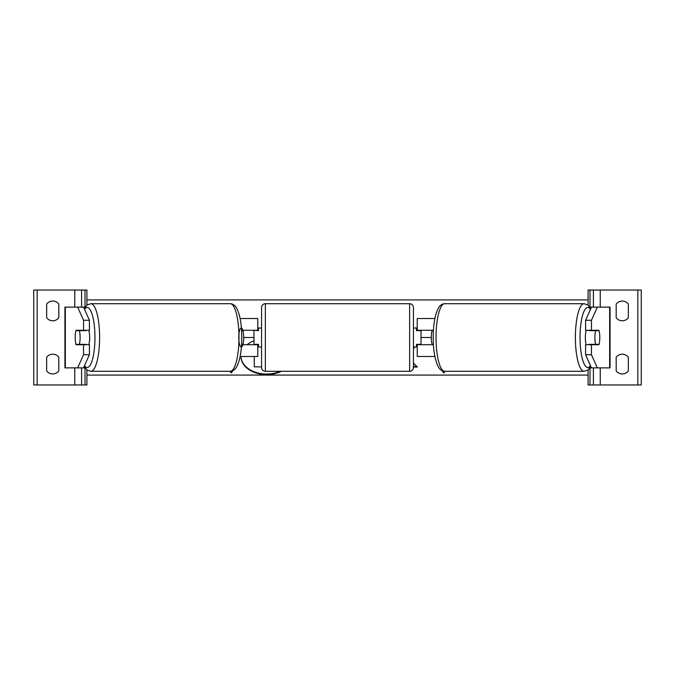 <?xml version="1.0" encoding="UTF-8"?>
<svg xmlns="http://www.w3.org/2000/svg" width="675" height="675" viewBox="0 0 675 675"><rect width="100%" height="100%" fill="white"/><g stroke="black" fill="none" stroke-linecap="round" stroke-linejoin="round"><path stroke-width="1.01" d="M238.773 337.5A9.492 2.455 90 0 1 242.46 329.282A9.492 2.455 90 0 1 242.46 345.718A9.492 2.455 90 0 1 238.773 337.5M240.114 356.484L257.766 356.484L257.766 344.714L241.566 344.714M253.969 330.286L258.525 330.666L258.525 328.008L261.562 328.008M253.969 330.666L253.969 344.714M257.766 330.666L257.766 318.516L240.114 318.516M241.566 330.286L257.766 330.286M89.421 320.279L83.557 320.279L77.659 307.125L83.531 307.125L89.421 320.279L89.421 330.286L76.064 330.286A9.492 2.455 -90 0 0 75.203 337.5A9.492 2.455 -90 0 0 76.064 344.714L83.557 344.714L83.557 354.721L89.421 354.721L89.421 344.714L83.557 344.714M89.421 354.721L83.531 367.875L64.935 367.875L64.935 307.125L77.659 307.125M83.531 307.125L85.109 307.125M83.557 354.721L77.659 367.875L85.109 367.875M83.557 330.286L83.557 320.279M52.734 320.794A7.594 7.594 0 0 0 58.809 317.756L58.809 304.087A7.594 7.594 0 0 0 46.659 304.087L46.659 317.756A7.594 7.594 0 0 0 52.734 320.794M52.734 373.95A7.594 7.594 0 0 0 58.809 370.913L58.809 357.244A7.594 7.594 0 0 0 46.659 357.244L46.659 370.913A7.594 7.594 0 0 0 52.734 373.95M86.906 369.832L86.906 384.961L33.75 384.961L33.75 290.039L86.906 290.039L86.906 305.168M81.591 384.961L81.591 367.875M81.591 307.125L81.591 290.039M265.359 303.708A3.797 3.797 0 0 0 261.562 307.505L261.562 367.495A3.797 3.797 0 0 0 265.359 371.292L409.641 371.292A3.797 3.797 0 0 0 413.438 367.495L413.438 307.505A3.797 3.797 0 0 0 409.641 303.708L265.359 303.708L265.359 371.292M253.969 344.334L258.525 344.334L258.525 346.992L261.562 346.992M413.438 328.008L416.475 328.008L416.475 330.666L421.031 330.666L421.031 344.334L416.475 344.334L416.475 346.992L413.438 346.992M88.796 330.286A9.492 2.455 90 0 1 89.648 337.5A9.492 2.455 90 0 1 88.796 344.714M79.363 344.334L75.954 344.334A9.492 2.455 90 0 1 75.203 337.5A9.492 2.455 90 0 1 75.954 330.666L79.363 330.666A9.492 2.455 90 0 1 80.114 337.5A9.492 2.455 90 0 1 79.363 344.334L85.97 344.334A9.492 2.455 90 0 1 85.86 344.714M85.86 330.286A9.492 2.455 90 0 1 85.97 330.666L79.363 330.666M241.591 344.334L242.933 344.334A9.492 2.455 90 0 0 243.683 337.5A9.492 2.455 90 0 0 242.933 330.666L241.591 330.666M585.579 320.279L585.579 330.286L598.936 330.286A9.492 2.455 -90 0 1 599.797 337.5A9.492 2.455 -90 0 1 598.936 344.714L591.443 344.714L591.443 354.721L585.579 354.721L591.469 367.875L610.065 367.875L610.065 307.125L591.469 307.125L585.579 320.279L591.443 320.279L597.341 307.125M585.579 354.721L585.579 344.714L591.443 344.714M591.469 307.125L589.891 307.125M591.443 354.721L597.341 367.875L589.891 367.875M591.443 330.286L591.443 320.279M586.204 330.286A9.492 2.455 90 0 0 585.352 337.5A9.492 2.455 90 0 0 586.204 344.714M599.797 337.5A9.492 2.455 90 0 0 599.046 330.666L595.637 330.666A9.492 2.455 90 0 0 594.886 337.5A9.492 2.455 90 0 0 595.637 344.334L599.046 344.334A9.492 2.455 90 0 0 599.797 337.5M595.637 330.666L589.03 330.666A9.492 2.455 90 0 1 589.14 330.286M595.637 344.334L589.03 344.334A9.492 2.455 90 0 0 589.14 344.714M433.409 344.334L432.068 344.334A9.492 2.455 90 0 1 431.317 337.5A9.492 2.455 90 0 1 432.068 330.666L433.409 330.666M628.341 317.756A7.594 7.594 0 0 1 616.191 317.756L616.191 304.087A7.594 7.594 0 0 1 628.341 304.087L628.341 317.756M628.341 370.913A7.594 7.594 0 0 1 616.191 370.913L616.191 357.244A7.594 7.594 0 0 1 628.341 357.244L628.341 370.913M588.094 369.832L588.094 384.961L641.25 384.961L641.25 290.039L588.094 290.039L588.094 305.168M593.409 384.961L593.409 367.875M593.409 307.125L593.409 290.039M434.886 356.484L417.234 356.484L417.234 344.714L433.434 344.714M417.234 330.666L417.234 318.516L434.886 318.516M433.434 330.286L417.234 330.286M281.323 371.292A25.616 18.107 180 0 1 266.591 374.583A25.616 18.107 180 0 1 240.975 356.484A25.616 18.107 180 0 0 266.591 374.051A25.616 18.107 180 0 0 280.176 371.292M253.969 340.715A25.616 18.107 180 0 0 247.118 344.714M431.317 337.5L421.031 337.5M253.969 337.5L243.683 337.5M588.094 375.089L86.906 375.089M229.871 371.292L231.188 372.904L233.111 370.541M237.524 365.141L237.794 364.534M413.438 367.04L417.378 367.04L413.438 362.981M413.438 348.418L415.209 346.992M416.475 345.98L416.99 345.566L416.475 345.566M437.476 365.141L437.206 364.534M445.129 371.292L443.812 372.904L441.889 370.541M588.094 299.911L86.906 299.911M257.766 344.798L258.525 344.798M257.766 345.338L258.525 345.338M261.562 366.863L254.281 366.863L254.281 356.484M413.438 347.878L414.543 346.992M413.438 366.508L416.863 366.508M444.69 371.292L443.812 372.904M443.812 372.364L442.597 370.879M230.31 371.292L231.188 372.904M231.188 372.364L232.403 370.879M65.348 367.875L65.348 307.125M74.756 384.961L74.756 367.875M74.756 307.125L74.756 290.039M37.167 384.961L37.167 290.039M85.008 384.961L85.008 367.875M85.008 307.125L85.008 290.039M409.641 371.292L409.641 303.708M84.518 365.656A29.995 7.762 -90 0 0 94.956 337.5A29.995 7.762 -90 0 0 84.518 309.344M99.613 337.5A33.792 8.75 90 0 1 90.863 371.292L230.226 371.292A33.792 8.75 -90 0 0 238.975 337.5A33.792 8.75 -90 0 0 230.226 303.708L90.863 303.708A33.792 8.75 90 0 1 99.613 337.5M609.652 367.875L609.652 307.125M590.482 365.656A29.995 7.762 -90 0 1 580.044 337.5A29.995 7.762 -90 0 1 590.482 309.344M584.137 303.708A33.792 8.75 90 0 0 575.387 337.5A33.792 8.75 90 0 0 584.137 371.292L444.774 371.292A33.792 8.75 -90 0 1 436.025 337.5A33.792 8.75 -90 0 1 444.774 303.708L584.137 303.708L587.79 304.94L590.811 308.602M637.833 384.961L637.833 290.039M600.244 384.961L600.244 367.875M600.244 307.125L600.244 290.039M589.992 384.961L589.992 367.875M589.992 307.125L589.992 290.039M84.189 366.398L87.21 370.06L90.863 371.292M230.226 303.708C232.993 303.843 235.178 305.421 236.807 308.433C240.072 315.014 241.734 324.7 241.785 337.5C241.734 350.3 240.072 359.986 236.807 366.567C235.178 369.579 232.993 371.157 230.226 371.292M84.189 308.602L87.21 304.94L90.863 303.708M444.774 371.292C442.007 371.157 439.822 369.579 438.193 366.567C434.928 359.986 433.266 350.3 433.215 337.5C433.266 324.7 434.928 315.014 438.193 308.433C439.822 305.421 442.007 303.843 444.774 303.708M590.811 366.398L587.79 370.06L584.137 371.292"/></g></svg>
